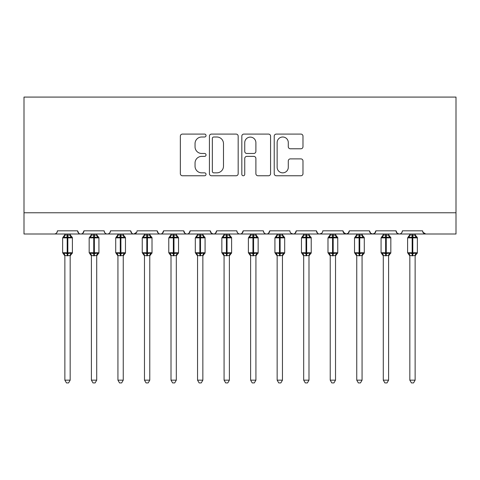 <?xml version="1.0" encoding="UTF-8"?>
<svg xmlns="http://www.w3.org/2000/svg" width="480" height="480" viewBox="0 0 480 480"><rect width="100%" height="100%" fill="white"/><g stroke="black" fill="none" stroke-linecap="round" stroke-linejoin="round"><path stroke-width="0.72" d="M206.034 135.546A1.458 1.458 0 0 0 204.576 134.088L182.436 134.088A2.082 2.082 0 0 0 180.354 136.176L180.354 173.682A2.082 2.082 0 0 0 182.436 175.764L204.576 175.764A1.458 1.458 0 0 0 206.034 174.306A1.458 1.458 0 0 0 204.576 172.848L201.714 172.848A6.666 6.666 0 0 1 195.042 166.176L195.042 163.056A6.666 6.666 0 0 1 201.714 156.384L204.576 156.384A1.458 1.458 0 0 0 206.034 154.926A1.458 1.458 0 0 0 204.576 153.468L201.714 153.468A6.666 6.666 0 0 1 195.042 146.802L195.042 143.676A6.666 6.666 0 0 1 201.714 137.004L204.576 137.004A1.458 1.458 0 0 0 206.034 135.546M300.894 148.782A2.082 2.082 0 0 0 302.982 146.694L302.982 136.176A2.082 2.082 0 0 0 300.894 134.088L276.306 134.088A2.082 2.082 0 0 0 274.224 136.176L274.224 173.682A2.082 2.082 0 0 0 276.306 175.764L300.894 175.764A2.082 2.082 0 0 0 302.982 173.682L302.982 160.968A2.082 2.082 0 0 0 300.894 158.886L290.376 158.886A2.082 2.082 0 0 0 288.288 160.968L288.288 167.274A5.574 5.574 0 0 1 282.714 172.848A5.574 5.574 0 0 1 277.14 167.274L277.14 142.578A5.574 5.574 0 0 1 282.714 137.004A5.574 5.574 0 0 1 288.288 142.578L288.288 146.694A2.082 2.082 0 0 0 290.376 148.782L300.894 148.782M24 212.772L456 212.772L456 97.08L24 97.08L24 234L54.252 234C55.938 234.06 57 233.004 57.432 230.82L77.604 230.82L78.768 233.28M238.176 136.176A2.082 2.082 0 0 0 236.094 134.088L211.506 134.088A2.082 2.082 0 0 0 209.424 136.176L209.424 173.682A2.082 2.082 0 0 0 211.506 175.764L236.094 175.764A2.082 2.082 0 0 0 238.176 173.682L238.176 136.176M243.906 134.088L268.494 134.088A2.082 2.082 0 0 1 270.576 136.176L270.576 173.682A2.082 2.082 0 0 1 268.494 175.764L257.97 175.764A2.082 2.082 0 0 1 255.888 173.682L255.888 158.472A2.082 2.082 0 0 0 253.806 156.384L246.822 156.384A2.082 2.082 0 0 0 244.74 158.472L244.74 174.306A1.458 1.458 0 0 1 243.282 175.764A1.458 1.458 0 0 1 241.824 174.306L241.824 136.176A2.082 2.082 0 0 1 243.906 134.088M54.252 234C55.938 234.06 57 233.004 57.432 230.82A3.186 3.186 0 0 1 54.252 234L80.784 234C79.098 234.06 78.036 233.004 77.604 230.82A3.186 3.186 0 0 0 80.784 234A3.186 3.186 0 0 0 83.97 230.82L104.136 230.82A3.186 3.186 0 0 0 107.322 234A3.186 3.186 0 0 0 110.508 230.82L130.674 230.82A3.186 3.186 0 0 0 133.86 234A3.186 3.186 0 0 0 137.04 230.82L157.206 230.82A3.186 3.186 0 0 0 160.392 234A3.186 3.186 0 0 0 163.578 230.82L183.744 230.82A3.186 3.186 0 0 0 186.93 234A3.186 3.186 0 0 0 190.116 230.82L210.282 230.82A3.186 3.186 0 0 0 213.462 234A3.186 3.186 0 0 0 216.648 230.82L236.814 230.82A3.186 3.186 0 0 0 240 234A3.186 3.186 0 0 0 243.186 230.82L263.352 230.82A3.186 3.186 0 0 0 266.538 234A3.186 3.186 0 0 0 269.718 230.82L289.884 230.82A3.186 3.186 0 0 0 293.07 234A3.186 3.186 0 0 0 296.256 230.82L316.422 230.82A3.186 3.186 0 0 0 319.608 234A3.186 3.186 0 0 0 322.794 230.82L342.96 230.82A3.186 3.186 0 0 0 346.14 234A3.186 3.186 0 0 0 349.326 230.82L369.492 230.82A3.186 3.186 0 0 0 372.678 234A3.186 3.186 0 0 0 375.864 230.82L396.03 230.82A3.186 3.186 0 0 0 399.216 234A3.186 3.186 0 0 0 402.396 230.82L422.568 230.82L423.156 232.668M396.03 230.82L397.194 233.28M375.864 230.82L374.7 233.28M369.492 230.82L370.656 233.28M349.326 230.82L348.162 233.28M342.96 230.82L344.124 233.28M82.806 233.28L83.97 230.82C83.538 233.004 82.476 234.06 80.784 234L319.608 234C317.916 234.06 316.854 233.004 316.422 230.82L317.586 233.28M291.024 233.256L293.07 234C294.762 234.06 295.824 233.004 296.256 230.82L295.092 233.28M263.352 230.82C263.784 233.004 264.846 234.06 266.538 234C268.224 234.06 269.286 233.004 269.718 230.82L268.554 233.28M236.814 230.82C237.252 233.004 238.314 234.06 240 234C241.686 234.06 242.748 233.004 243.186 230.82L242.022 233.28M211.416 233.256L213.462 234C215.154 234.06 216.216 233.004 216.648 230.82L215.484 233.28M210.282 230.82L211.446 233.28M184.908 233.28L183.744 230.82C184.176 233.004 185.238 234.06 186.93 234C188.616 234.06 189.678 233.004 190.116 230.82L188.946 233.28M158.37 233.28L157.206 230.82C157.644 233.004 158.706 234.06 160.392 234C162.084 234.06 163.146 233.004 163.578 230.82L162.414 233.28M136.698 232.26L133.86 234C132.168 234.06 131.106 233.004 130.674 230.82L131.838 233.28M422.568 230.82A3.186 3.186 0 0 0 425.748 234L422.91 232.26M456 212.772L456 234L399.216 234C400.902 234.06 401.964 233.004 402.396 230.82M104.136 230.82C104.574 233.004 105.63 234.06 107.322 234C109.008 234.06 110.07 233.004 110.508 230.82M348.192 233.256L346.14 234L319.608 234L321.66 233.256M374.73 233.256L372.678 234L346.14 234L343.302 232.26M397.164 233.256L399.216 234L372.678 234L370.626 233.256M213.798 137.004A1.458 1.458 0 0 0 212.34 138.468L212.34 171.39A1.458 1.458 0 0 0 213.798 172.848L216.816 172.848A6.666 6.666 0 0 0 223.488 166.176L223.488 143.676A6.666 6.666 0 0 0 216.816 137.004L213.798 137.004M255.888 142.686A5.574 5.574 0 0 0 250.314 137.112A5.574 5.574 0 0 0 244.74 142.686L244.74 151.386A2.082 2.082 0 0 0 246.822 153.468L253.806 153.468A2.082 2.082 0 0 0 255.888 151.386L255.888 142.686M64.866 255.588A2.334 2.226 180 0 0 63.636 253.626L64.092 252.942L67.2 253.692L67.2 252.738L67.836 252.738L67.836 236.922L70.944 237.672L71.706 236.88A1.062 1.062 0 0 1 72.402 237.876L62.634 237.876L62.634 252.738L67.2 252.738L67.2 236.922L64.092 237.672L63.636 236.988A2.334 2.226 -0 0 0 64.866 235.026L70.176 235.134L70.17 234M70.17 380.16L68.58 382.92L66.456 382.92L64.866 380.16L70.17 380.16L70.176 255.48L67.2 255.792L67.2 253.692L67.836 253.692L67.836 252.738L72.402 252.738A1.062 1.062 0 0 1 71.706 253.734L71.4 253.626L71.706 253.734L70.17 255.924M67.836 255.792L67.836 253.692L70.944 252.942L71.4 253.626A2.334 2.226 180 0 0 70.17 255.588L70.17 255.576M64.866 380.16L64.866 255.48L64.092 252.942M67.2 255.792L64.866 255.48M64.866 234L64.866 235.038M64.092 237.672L64.404 236.766M70.944 237.672L70.176 235.134M70.176 255.48L70.944 252.942M91.398 255.588A2.334 2.226 180 0 0 90.174 253.626L90.63 252.942L93.738 253.692L93.738 252.738L94.374 252.738L94.374 236.922L97.476 237.672L98.238 236.88A1.062 1.062 0 0 1 98.934 237.876L89.172 237.876L89.172 252.738L93.738 252.738L93.738 236.922L90.63 237.672L90.174 236.988A2.334 2.226 -0 0 0 91.398 235.026L96.708 235.134L96.708 234M96.708 380.16L95.112 382.92L92.994 382.92L91.398 380.16L96.708 380.16L96.708 255.48L93.738 255.792L93.738 253.692L94.374 253.692L94.374 252.738L98.934 252.738A1.062 1.062 0 0 1 98.238 253.734L97.932 253.626L98.238 253.734L96.708 255.924M94.374 255.792L94.374 253.692L97.476 252.942L97.932 253.626A2.334 2.226 180 0 0 96.708 255.588L96.708 255.576M91.398 380.16L91.398 255.48L90.63 252.942M93.738 255.792L91.398 255.48M91.398 234L91.398 235.038M90.63 237.672L90.942 236.766M97.476 237.672L96.708 235.134M96.708 255.48L97.476 252.942M117.936 255.588A2.334 2.226 180 0 0 116.712 253.626L117.168 252.942L120.27 253.692L120.27 252.738L120.906 252.738L120.906 236.922L124.014 237.672L124.776 236.88A1.062 1.062 0 0 1 125.472 237.876L115.71 237.876L115.71 252.738L120.27 252.738L120.27 236.922L117.168 237.672L116.712 236.988A2.334 2.226 -0 0 0 117.936 235.026L123.246 235.134L123.246 234M123.246 380.16L121.65 382.92L119.532 382.92L117.936 380.16L123.246 380.16L123.246 255.48L120.27 255.792L120.27 253.692L120.906 253.692L120.906 252.738L125.472 252.738A1.062 1.062 0 0 1 124.776 253.734L124.47 253.626L124.776 253.734L123.246 255.924M120.906 255.792L120.906 253.692L124.014 252.942L124.47 253.626A2.334 2.226 180 0 0 123.246 255.588L123.246 255.576M117.936 380.16L117.936 255.48L117.168 252.942M120.27 255.792L117.936 255.48M117.936 234L117.936 235.038M117.168 237.672L117.48 236.766M124.014 237.672L123.246 235.134M123.246 255.48L124.014 252.942M144.474 255.588A2.334 2.226 180 0 0 143.244 253.626L143.7 252.942L146.808 253.692L146.808 252.738L147.444 252.738L147.444 236.922L150.546 237.672L151.314 236.88A1.062 1.062 0 0 1 152.01 237.876L142.242 237.876L142.242 252.738L146.808 252.738L146.808 236.922L143.7 237.672L143.244 236.988A2.334 2.226 -0 0 0 144.474 235.026L149.778 235.134L149.778 234M149.778 380.16L148.188 382.92L146.064 382.92L144.474 380.16L149.778 380.16L149.778 255.48L146.808 255.792L146.808 253.692L147.444 253.692L147.444 252.738L152.01 252.738A1.062 1.062 0 0 1 151.314 253.734L151.008 253.626L151.314 253.734L149.778 255.924M147.444 255.792L147.444 253.692L150.546 252.942L151.008 253.626A2.334 2.226 180 0 0 149.778 255.588L149.778 255.576M144.474 380.16L144.474 255.576L143.7 252.942M146.808 255.792L144.468 255.48M144.474 234L144.474 235.038M143.7 237.672L144.012 236.766M150.546 237.672L149.778 235.134M149.778 255.48L150.546 252.942M171.006 255.588A2.334 2.226 180 0 0 169.782 253.626L170.238 252.942L173.34 253.692L173.34 252.738L173.982 252.738L173.982 236.922L177.084 237.672L177.846 236.88A1.062 1.062 0 0 1 178.542 237.876L168.78 237.876L168.78 252.738L173.34 252.738L173.34 236.922L170.238 237.672L169.782 236.988A2.334 2.226 -0 0 0 171.006 235.026L176.316 235.134L176.316 234M176.316 380.16L174.72 382.92L172.602 382.92L171.006 380.16L176.316 380.16L176.316 255.48L173.34 255.792L173.34 253.692L173.982 253.692L173.982 252.738L178.542 252.738A1.062 1.062 0 0 1 177.846 253.734L177.54 253.626L177.846 253.734L176.316 255.924M173.982 255.792L173.982 253.692L177.084 252.942L177.54 253.626A2.334 2.226 180 0 0 176.316 255.588L176.316 255.576M171.006 380.16L171.006 255.48L170.238 252.942M173.34 255.792L171.006 255.48M171.006 234L171.006 235.038M170.238 237.672L170.55 236.766M177.084 237.672L176.316 235.134M176.316 255.48L177.084 252.942M197.544 255.588A2.334 2.226 180 0 0 196.314 253.626L196.77 252.942L199.878 253.692L199.878 252.738L200.514 252.738L200.514 236.922L203.622 237.672L204.384 236.88A1.062 1.062 0 0 1 205.08 237.876L195.312 237.876L195.312 252.738L199.878 252.738L199.878 236.922L196.77 237.672L196.314 236.988A2.334 2.226 -0 0 0 197.544 235.026L202.854 235.134L202.848 234M202.848 380.16L201.258 382.92L199.134 382.92L197.544 380.16L202.848 380.16L202.854 255.48L199.878 255.792L199.878 253.692L200.514 253.692L200.514 252.738L205.08 252.738A1.062 1.062 0 0 1 204.384 253.734L204.078 253.626L204.384 253.734L202.848 255.924M200.514 255.792L200.514 253.692L203.622 252.942L204.078 253.626A2.334 2.226 180 0 0 202.848 255.588L202.848 255.576M197.544 380.16L197.544 255.48L196.77 252.942M199.878 255.792L197.544 255.48M197.544 234L197.544 235.038M196.77 237.672L197.082 236.766M203.622 237.672L202.854 235.134M202.854 255.48L203.622 252.942M224.076 255.588A2.334 2.226 180 0 0 222.852 253.626L223.308 252.942L226.416 253.692L226.416 252.738L227.052 252.738L227.052 236.922L230.154 237.672L230.916 236.88A1.062 1.062 0 0 1 231.612 237.876L221.85 237.876L221.85 252.738L226.416 252.738L226.416 236.922L223.308 237.672L222.852 236.988A2.334 2.226 -0 0 0 224.076 235.026L229.386 235.134L229.386 234M229.386 380.16L227.79 382.92L225.672 382.92L224.076 380.16L229.386 380.16L229.386 255.48L226.416 255.792L226.416 253.692L227.052 253.692L227.052 252.738L231.612 252.738A1.062 1.062 0 0 1 230.916 253.734L230.61 253.626L230.916 253.734L229.386 255.924M227.052 255.792L227.052 253.692L230.154 252.942L230.61 253.626A2.334 2.226 180 0 0 229.386 255.588L229.386 255.576M224.076 380.16L224.076 255.48L223.308 252.942M226.416 255.792L224.076 255.48M224.076 234L224.076 235.038M223.308 237.672L223.62 236.766M230.154 237.672L229.386 235.134M229.386 255.48L230.154 252.942M250.614 255.588A2.334 2.226 180 0 0 249.39 253.626L249.846 252.942L252.948 253.692L252.948 252.738L253.584 252.738L253.584 236.922L256.692 237.672L257.454 236.88A1.062 1.062 0 0 1 258.15 237.876L248.388 237.876L248.388 252.738L252.948 252.738L252.948 236.922L249.846 237.672L249.39 236.988A2.334 2.226 -0 0 0 250.614 235.026L255.924 235.134L255.924 234M255.924 380.16L254.328 382.92L252.21 382.92L250.614 380.16L255.924 380.16L255.924 255.48L252.948 255.792L252.948 253.692L253.584 253.692L253.584 252.738L258.15 252.738A1.062 1.062 0 0 1 257.454 253.734L257.148 253.626L257.454 253.734L255.924 255.924M253.584 255.792L253.584 253.692L256.692 252.942L257.148 253.626A2.334 2.226 180 0 0 255.924 255.588L255.924 255.576M250.614 380.16L250.614 255.48L249.846 252.942M252.948 255.792L250.614 255.48M250.614 234L250.614 235.038M249.846 237.672L250.158 236.766M256.692 237.672L255.924 235.134M255.924 255.48L256.692 252.942M277.152 255.588A2.334 2.226 180 0 0 275.922 253.626L276.378 252.942L279.486 253.692L279.486 252.738L280.122 252.738L280.122 236.922L283.23 237.672L283.992 236.88A1.062 1.062 0 0 1 284.688 237.876L274.92 237.876L274.92 252.738L279.486 252.738L279.486 236.922L276.378 237.672L275.922 236.988A2.334 2.226 -0 0 0 277.152 235.026L282.456 235.134L282.456 234M282.456 380.16L280.866 382.92L278.742 382.92L277.152 380.16L282.456 380.16L282.456 255.48L279.486 255.792L279.486 253.692L280.122 253.692L280.122 252.738L284.688 252.738A1.062 1.062 0 0 1 283.992 253.734L283.686 253.626L283.992 253.734L282.456 255.924M280.122 255.792L280.122 253.692L283.23 252.942L283.686 253.626A2.334 2.226 180 0 0 282.456 255.588L282.456 255.576M277.152 380.16L277.152 255.576L276.378 252.942M279.486 255.792L277.146 255.48M277.152 234L277.152 235.038M276.378 237.672L276.69 236.766M283.23 237.672L282.456 235.134M282.456 255.48L283.23 252.942M303.684 255.588A2.334 2.226 180 0 0 302.46 253.626L302.916 252.942L306.018 253.692L306.018 252.738L306.66 252.738L306.66 236.922L309.762 237.672L310.524 236.88A1.062 1.062 0 0 1 311.22 237.876L301.458 237.876L301.458 252.738L306.018 252.738L306.018 236.922L302.916 237.672L302.46 236.988A2.334 2.226 -0 0 0 303.684 235.026L308.994 235.134L308.994 234M308.994 380.16L307.398 382.92L305.28 382.92L303.684 380.16L308.994 380.16L308.994 255.48L306.018 255.792L306.018 253.692L306.66 253.692L306.66 252.738L311.22 252.738A1.062 1.062 0 0 1 310.524 253.734L310.218 253.626L310.524 253.734L308.994 255.924M306.66 255.792L306.66 253.692L309.762 252.942L310.218 253.626A2.334 2.226 180 0 0 308.994 255.588L308.994 255.576M303.684 380.16L303.684 255.48L302.916 252.942M306.018 255.792L303.684 255.48M303.684 234L303.684 235.038M302.916 237.672L303.228 236.766M309.762 237.672L308.994 235.134M308.994 255.48L309.762 252.942M330.222 255.588A2.334 2.226 180 0 0 328.992 253.626L329.454 252.942L332.556 253.692L332.556 252.738L333.192 252.738L333.192 236.922L336.3 237.672L337.062 236.88A1.062 1.062 0 0 1 337.758 237.876L327.99 237.876L327.99 252.738L332.556 252.738L332.556 236.922L329.454 237.672L328.992 236.988A2.334 2.226 -0 0 0 330.222 235.026L335.532 235.134L335.526 234M335.526 380.16L333.936 382.92L331.812 382.92L330.222 380.16L335.526 380.16L335.532 255.48L332.556 255.792L332.556 253.692L333.192 253.692L333.192 252.738L337.758 252.738A1.062 1.062 0 0 1 337.062 253.734L336.756 253.626L337.062 253.734L335.526 255.924M333.192 255.792L333.192 253.692L336.3 252.942L336.756 253.626A2.334 2.226 180 0 0 335.526 255.588L335.526 255.576M330.222 380.16L330.222 255.48L329.454 252.942M332.556 255.792L330.222 255.48M330.222 234L330.222 235.038M329.454 237.672L329.766 236.766M336.3 237.672L335.532 235.134M335.532 255.48L336.3 252.942M356.754 255.588A2.334 2.226 180 0 0 355.53 253.626L355.986 252.942L359.094 253.692L359.094 252.738L359.73 252.738L359.73 236.922L362.832 237.672L363.594 236.88A1.062 1.062 0 0 1 364.29 237.876L354.528 237.876L354.528 252.738L359.094 252.738L359.094 236.922L355.986 237.672L355.53 236.988A2.334 2.226 -0 0 0 356.754 235.026L362.064 235.134L362.064 234M362.064 380.16L360.468 382.92L358.35 382.92L356.754 380.16L362.064 380.16L362.064 255.48L359.094 255.792L359.094 253.692L359.73 253.692L359.73 252.738L364.29 252.738A1.062 1.062 0 0 1 363.594 253.734L363.288 253.626L363.594 253.734L362.064 255.924M359.73 255.792L359.73 253.692L362.832 252.942L363.288 253.626A2.334 2.226 180 0 0 362.064 255.588L362.064 255.576M356.754 380.16L356.754 255.48L355.986 252.942M359.094 255.792L356.754 255.48M356.754 234L356.754 235.038M355.986 237.672L356.298 236.766M362.832 237.672L362.064 235.134M362.064 255.48L362.832 252.942M383.292 255.588A2.334 2.226 180 0 0 382.068 253.626L382.524 252.942L385.626 253.692L385.626 252.738L386.262 252.738L386.262 236.922L389.37 237.672L390.132 236.88A1.062 1.062 0 0 1 390.828 237.876L381.066 237.876L381.066 252.738L385.626 252.738L385.626 236.922L382.524 237.672L382.068 236.988A2.334 2.226 -0 0 0 383.292 235.026L388.602 235.134L388.602 234M388.602 380.16L387.006 382.92L384.888 382.92L383.292 380.16L388.602 380.16L388.602 255.48L385.626 255.792L385.626 253.692L386.262 253.692L386.262 252.738L390.828 252.738A1.062 1.062 0 0 1 390.132 253.734L389.826 253.626L390.132 253.734L388.602 255.924M386.262 255.792L386.262 253.692L389.37 252.942L389.826 253.626A2.334 2.226 180 0 0 388.602 255.588L388.602 255.576M383.292 380.16L383.292 255.48L382.524 252.942M385.626 255.792L383.292 255.48M383.292 234L383.292 235.038M382.524 237.672L382.836 236.766M389.37 237.672L388.602 235.134M388.602 255.48L389.37 252.942M409.83 255.588A2.334 2.226 180 0 0 408.6 253.626L409.056 252.942L412.164 253.692L412.164 252.738L412.8 252.738L412.8 236.922L415.908 237.672L416.67 236.88A1.062 1.062 0 0 1 417.366 237.876L407.598 237.876L407.598 252.738L412.164 252.738L412.164 236.922L409.056 237.672L408.6 236.988A2.334 2.226 -0 0 0 409.83 235.026L415.134 235.134L415.134 234M415.134 380.16L413.544 382.92L411.42 382.92L409.83 380.16L415.134 380.16L415.134 255.48L412.164 255.792L412.164 253.692L412.8 253.692L412.8 252.738L417.366 252.738A1.062 1.062 0 0 1 416.67 253.734L416.364 253.626L416.67 253.734L415.134 255.924M412.8 255.792L412.8 253.692L415.908 252.942L416.364 253.626A2.334 2.226 180 0 0 415.134 255.588L415.134 255.576M409.83 380.16L409.83 255.576L409.056 252.942M412.164 255.792L409.824 255.48M409.83 234L409.83 235.038M409.056 237.672L409.368 236.766M415.908 237.672L415.134 235.134M415.134 255.48L415.908 252.942M67.836 234.822L67.836 236.922L67.2 236.922L67.2 234.822M71.4 236.988A2.334 2.226 -0 0 1 70.17 235.026M94.374 234.822L94.374 236.922L93.738 236.922L93.738 234.822M97.932 236.988A2.334 2.226 -0 0 1 96.708 235.026M120.906 234.822L120.906 236.922L120.27 236.922L120.27 234.822M124.47 236.988A2.334 2.226 -0 0 1 123.246 235.026M147.444 234.822L147.444 236.922L146.808 236.922L146.808 234.822M151.008 236.988A2.334 2.226 -0 0 1 149.778 235.026M173.982 234.822L173.982 236.922L173.34 236.922L173.34 234.822M177.54 236.988A2.334 2.226 -0 0 1 176.316 235.026M200.514 234.822L200.514 236.922L199.878 236.922L199.878 234.822M204.078 236.988A2.334 2.226 -0 0 1 202.848 235.026M227.052 234.822L227.052 236.922L226.416 236.922L226.416 234.822M230.61 236.988A2.334 2.226 -0 0 1 229.386 235.026M253.584 234.822L253.584 236.922L252.948 236.922L252.948 234.822M257.148 236.988A2.334 2.226 -0 0 1 255.924 235.026M280.122 234.822L280.122 236.922L279.486 236.922L279.486 234.822M283.686 236.988A2.334 2.226 -0 0 1 282.456 235.026M306.66 234.822L306.66 236.922L306.018 236.922L306.018 234.822M310.218 236.988A2.334 2.226 -0 0 1 308.994 235.026M333.192 234.822L333.192 236.922L332.556 236.922L332.556 234.822M336.756 236.988A2.334 2.226 -0 0 1 335.526 235.026M359.73 234.822L359.73 236.922L359.094 236.922L359.094 234.822M363.288 236.988A2.334 2.226 -0 0 1 362.064 235.026M386.262 234.822L386.262 236.922L385.626 236.922L385.626 234.822M389.826 236.988A2.334 2.226 -0 0 1 388.602 235.026M412.8 234.822L412.8 236.922L412.164 236.922L412.164 234.822M416.364 236.988A2.334 2.226 -0 0 1 415.134 235.026M72.402 252.738L72.402 237.876M64.866 255.924L62.634 252.738M64.866 234.69L62.634 237.876M71.706 236.88L70.17 234.69M98.934 252.738L98.934 237.876M91.398 255.924L89.172 252.738M91.398 234.69L89.172 237.876M98.238 236.88L96.708 234.69M125.472 252.738L125.472 237.876M117.936 255.924L115.71 252.738M117.936 234.69L115.71 237.876M124.776 236.88L123.246 234.69M152.01 252.738L152.01 237.876M144.474 255.924L142.242 252.738M144.474 234.69L142.242 237.876M151.314 236.88L149.778 234.69M178.542 252.738L178.542 237.876M171.006 255.924L168.78 252.738M171.006 234.69L168.78 237.876M177.846 236.88L176.316 234.69M205.08 252.738L205.08 237.876M197.544 255.924L195.312 252.738M197.544 234.69L195.312 237.876M204.384 236.88L202.848 234.69M231.612 252.738L231.612 237.876M224.076 255.924L221.85 252.738M224.076 234.69L221.85 237.876M230.916 236.88L229.386 234.69M258.15 252.738L258.15 237.876M250.614 255.924L248.388 252.738M250.614 234.69L248.388 237.876M257.454 236.88L255.924 234.69M284.688 252.738L284.688 237.876M277.152 255.924L274.92 252.738M277.152 234.69L274.92 237.876M283.992 236.88L282.456 234.69M311.22 252.738L311.22 237.876M303.684 255.924L301.458 252.738M303.684 234.69L301.458 237.876M310.524 236.88L308.994 234.69M337.758 252.738L337.758 237.876M330.222 255.924L327.99 252.738M330.222 234.69L327.99 237.876M337.062 236.88L335.526 234.69M364.29 252.738L364.29 237.876M356.754 255.924L354.528 252.738M356.754 234.69L354.528 237.876M363.594 236.88L362.064 234.69M390.828 252.738L390.828 237.876M383.292 255.924L381.066 252.738M383.292 234.69L381.066 237.876M390.132 236.88L388.602 234.69M417.366 252.738L417.366 237.876M409.83 255.924L407.598 252.738M409.83 234.69L407.598 237.876M416.67 236.88L415.134 234.69"/></g></svg>
